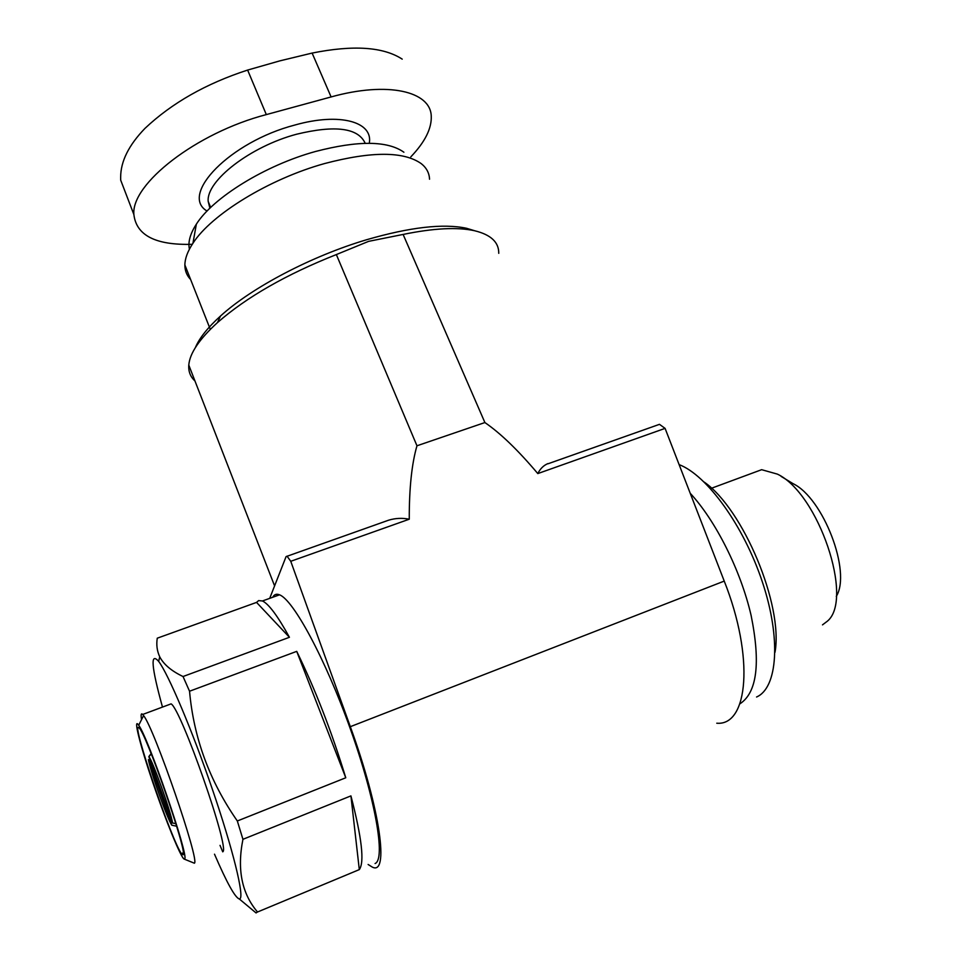 <?xml version="1.0" encoding="UTF-8"?>
<svg xmlns="http://www.w3.org/2000/svg" width="961" height="961" viewBox="0 0 961 961"><rect width="100%" height="100%" fill="white"/><g stroke="black" fill="none" stroke-linecap="round" stroke-linejoin="round"><path stroke-width="1.44" d="M402.215 59.138C383.343 46.849 353.312 44.831 312.121 53.071L279.795 60.879L247.626 70.069C206.147 83.547 171.935 102.971 145.003 128.354C128.762 145.123 120.642 161.448 120.654 177.353L120.678 180.115L120.654 177.353M192.272 244.298C155.79 245.367 136.33 235.457 133.879 214.555L120.678 180.115M133.879 214.555C130.936 184.08 196.236 132.798 266.317 114.599L331.101 96.941C387.956 81.096 430.564 91.343 431.249 116.101C431.789 128.438 424.99 142.012 410.864 156.811M148.835 756.607L148.931 756.739C152.727 760.992 170.686 811.204 172.596 823L148.835 756.607L151.141 753.544M183.034 676.52L289.429 637.287C277.765 616.037 268.768 603.94 262.449 600.973L258.629 600.589L256.551 602.403L157.268 638.188C156.211 644.795 157.027 651.005 159.73 656.819C163.706 664.459 171.478 671.03 183.034 676.52L189.545 691.223C193.702 737.964 209.63 781.221 237.331 820.982L242.941 839.313C236.923 869.333 241.788 893.562 257.524 912.001L255.998 912.89M162.481 707.08C151.394 666.922 150.12 651.702 158.673 661.408C168.379 674.214 192.14 730.144 212.453 789.498C232.814 848.899 244.418 896.277 239.926 898.775L239.337 898.979C235.109 897.682 226.832 882.751 214.507 854.185M222.736 851.842L220.033 845.368M189.545 691.223L296.721 651.366C315.244 689.265 331.593 731.393 345.768 777.773L296.721 651.366M237.331 820.982L345.768 777.773M242.941 839.313L350.921 795.888C361.829 837.776 364.615 862.353 359.306 869.609L350.921 795.888M257.524 912.001L359.306 869.609M375.078 863.531C385.817 859.446 375.607 799.504 350.405 729.075C325.323 658.657 293.237 599.676 279.519 594.823C276.468 593.586 274.209 594.403 272.732 597.274M547.95 463.574C543.602 465.4 540.214 468.74 537.8 473.581L665.084 428.378L659.474 424.342L657.612 425.002M287.027 556.143L290.751 561.296L409.254 519.216C402.275 517.811 395.403 518.147 388.628 520.189L286.078 556.611L269.705 598.367M665.084 428.378L724.234 581.093C754.529 657.324 748.235 726.084 716.774 723.213M368.111 864.48L372.015 866.93C389.481 876.828 380.532 809.582 350.321 726.684L724.234 581.093M290.751 561.296L350.321 726.684M498.759 253.332C498.915 242.22 490.855 234.688 474.602 230.736C457.412 226.952 433.591 228.177 403.115 234.436L484.897 422.552C500.477 433.219 518.111 450.228 537.8 473.581M277.104 594.258L276.84 595.796M403.115 234.436L368.616 241.355L336.35 254.569L416.966 445.784C411.764 463.719 409.194 488.2 409.254 519.216M336.35 254.569C286.27 274.414 246.629 297.093 217.462 322.608C199.323 339.125 189.761 353.276 188.788 365.072C188.332 371.523 190.398 376.82 194.975 380.988M474.71 230.76L466.517 228.274C443.273 223.348 409.999 227.156 366.694 239.709C311.4 256.106 251.77 287.519 220.501 316.025C207.72 327.605 199.335 338.128 195.371 347.606M171.839 825.223C167.658 819.745 150.721 772.296 148.39 759.646L171.839 825.223L176.644 826.22M172.596 823L175.863 823.685M183.179 854.773L181.749 854.029C172.139 842.437 130.191 718.888 138.901 727.813C144.847 729.663 187.731 852.407 183.179 854.773M184.644 858.87L184.128 859.05C180.764 857.572 165.424 819.757 152.811 782.494C140.09 745.135 132.834 716.389 138.696 725.255C148.054 737.087 189.365 857.14 184.644 858.87M141.555 719.621C140.714 714.576 141.099 712.858 142.684 714.467L143.585 715.609C154.144 728.102 200.14 861.609 194.386 863.218L184.128 859.05M169.148 704.593L171.082 703.872C180.992 708.725 230.22 849.188 222.808 851.77M403.896 152.234C387.571 140.654 358.129 140.402 315.58 151.466C265.236 165.268 213.066 197.606 196.356 224.165C190.182 233.703 187.863 242.04 189.425 249.163M429.543 179.226C429.291 173.064 426.552 167.899 421.338 163.706C403.872 151.249 371.655 151.189 324.686 163.526C269.056 178.926 211.204 214.579 192.933 243.289C187.647 251.277 184.968 258.497 184.872 264.936C184.848 270.666 186.77 275.531 190.626 279.507M416.966 445.784L484.897 422.552M679.127 464.631C706.647 474.926 743.658 525.463 762.397 582.054C781.317 638.645 777.581 687.98 756.571 697.001M704.293 482.146C743.033 508.994 783.467 605.058 775.01 652.291M781.065 476.368L793.077 483.671C823.181 497.99 851.662 571.891 836.274 596.409M750.673 473.749L761.653 469.689L777.353 474.109C818.243 493.089 854.317 599.34 827.301 621.238L822.496 624.866M289.429 637.287L256.551 602.403M369.276 143.285C373.409 121.963 340.05 112.221 294.895 125.026C230.039 141.82 179.226 194.783 207.059 211.06M365.204 143.309C358.237 127.909 335.365 124.882 296.625 134.216C250.232 146.492 206.086 180.944 208.189 201.366L209.942 208.177M690.226 493.281C715.645 520.682 740.715 570.366 751.106 615.424C760.764 663.198 757.028 692.665 739.91 703.836M266.317 114.599L247.626 70.069M331.101 96.941L312.121 53.071M239.337 898.979L256.07 912.95M158.673 661.408L159.73 656.819M262.449 600.973L279.519 594.823M548.01 463.779L659.474 424.342M188.788 365.072L274.594 585.91M220.501 316.025L217.462 322.608M466.517 228.274L474.602 230.736M148.931 756.739L151.261 753.856M183.263 852.467L181.749 854.029M138.696 725.255L143.585 715.609M142.684 714.467L171.082 703.872M210.663 207.48L208.189 201.366L209.882 208.225M196.356 224.165L192.933 243.289M184.872 264.936L210.303 329.371M711.488 488.248L761.653 469.689"/></g></svg>
